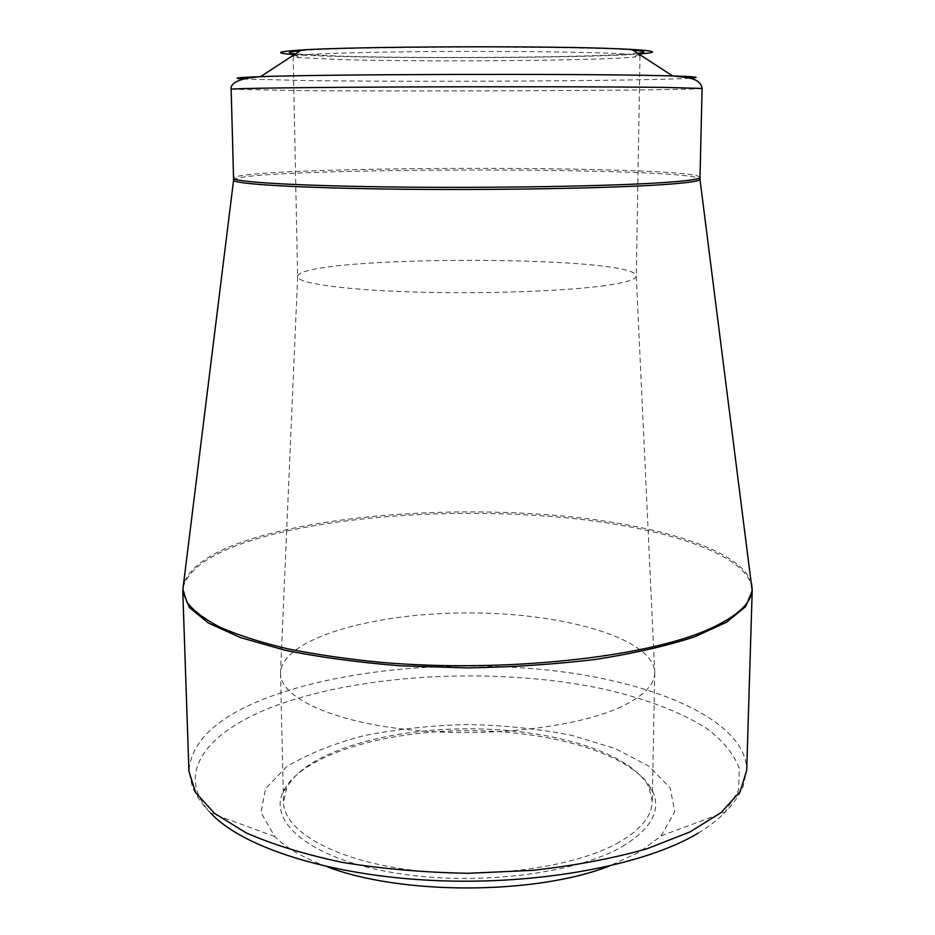 <?xml version="1.0" encoding="UTF-8"?>
<svg xmlns="http://www.w3.org/2000/svg" width="935" height="935" viewBox="0 0 935 935"><rect width="100%" height="100%" fill="white"/><g stroke="black" fill="none" stroke-linecap="round" stroke-linejoin="round"><path stroke-width="0.7" stroke-dasharray="4.67 3.51" d="M622.289 846.537C651.485 828.749 661.536 810.142 652.42 790.741C634.339 754.568 551.966 730.387 467.745 730.632C383.525 730.691 301.234 755.153 283.282 791.384C267.994 821.76 309.111 857.687 390.257 872.168C471.147 886.847 574.417 874.669 622.289 846.537M327.051 866.698C303.524 858.003 286.098 847.951 274.773 836.556L260.982 812.515L265.505 788.719L286.227 767.121C306.996 754.264 332.907 743.792 363.937 735.681C396.872 729.125 431.467 725.396 467.734 724.508C504.012 725.268 538.618 728.868 571.566 735.319L615.405 748.608L649.393 766.49L670.185 788.018L674.789 811.79L661.092 835.878L639.528 852.089L608.919 866.207M294.338 54.592C353.418 58.963 579.723 58.566 638.792 53.996M298.464 57.584L294.841 53.868L338.727 56.112C427.447 58.823 604.887 57.327 638.289 53.272L634.678 57C602.327 60.681 428.125 62.072 341.31 59.618L298.464 57.584L293.158 56.439C292.526 54.557 339.008 52.547 410.933 51.752C482.705 50.958 566.996 51.6 608.451 53.166C629.465 53.973 639.984 54.861 639.984 55.831L634.678 57M632.937 50.198C589.868 45.85 343.238 46.282 300.182 50.77M605.331 285.549C564.939 291.264 483.29 294.151 413.48 291.989C343.542 289.85 297.762 283.27 297.634 276.783L297.622 276.655C296.827 255.325 637.004 254.729 636.279 276.07L636.267 276.199C635.917 279.518 625.608 282.627 605.331 285.549M621.495 706.65C577.339 727.535 486.492 737.995 408.747 729.732C330.85 721.551 280.406 697.136 280.523 673.539L280.512 673.106C281.657 638.605 372.96 612.822 467.535 612.916C562.122 612.495 653.518 637.951 654.769 672.464L654.769 672.884C654.535 684.852 643.444 696.107 621.495 706.65M619.332 842.143C575.785 867.318 486.434 879.87 409.951 869.889C333.304 860.013 283.527 830.572 283.504 802.055L286.542 788.298C303.992 752.862 384.869 728.844 467.745 728.797C550.61 728.552 631.581 752.289 649.147 787.667L652.233 801.412C651.952 815.881 640.978 829.462 619.332 842.143M274.773 836.556L210.691 813.029C172.566 772.252 209.148 729.499 278.326 704.745C365.994 673.282 496.719 667.251 599.697 688.195C643.128 697.72 680.399 711.512 707.374 728.914C723.316 741.116 733.963 754.288 739.328 768.418L738.592 790.204L725.081 812.129C718.314 819.422 709.303 826.435 698.071 833.167M183.131 587.238C189.595 565.815 218.767 548.389 270.636 534.972C352.273 514.005 469.148 508.044 569.614 518.154C669.366 528.357 751.6 555.974 752.196 590.721M661.092 835.878L725.081 812.129C732.958 804.521 739.012 795.837 743.255 786.066L746.703 770.311C746.539 723.713 666.106 686.419 568.106 672.592C469.405 658.871 354.447 666.865 274.481 695.067C219.643 714.562 191.126 739.971 188.928 771.281L192.435 787.036C196.712 796.784 202.79 805.444 210.691 813.029M233.563 180.326C229.367 167.131 704.149 166.301 699.999 179.52M751.448 583.043C741.537 550.037 658.544 524.851 560.766 515.84C462.346 506.957 349.877 513.175 270.683 533.453C220.192 546.472 191.149 563.326 183.529 584.036M231.155 89.257L300.649 90.601C432.438 91.607 699.66 90.368 702.091 88.439M699.999 177.369C696.493 164.84 237.023 165.647 233.563 178.176M689.761 78.224C646.915 80.971 421.253 82.151 304.494 80.527L243.462 79.007M293.158 56.439L297.622 276.655M639.984 55.831L636.279 276.07M297.634 276.783L280.512 673.106M636.267 276.199L654.769 672.464M280.523 673.539L283.504 802.055M654.769 672.884L652.233 801.412M286.542 788.298L283.282 791.384M649.147 787.667L652.42 790.741"/><path stroke-width="1.4" d="M608.919 866.207C534.913 894.994 401.15 895.227 327.051 866.698M638.792 53.996C659.21 52.465 656.861 50.946 631.744 49.426L619.367 48.842C549.383 45.616 354.821 46.364 301.362 49.999C276.257 51.612 273.92 53.143 294.338 54.592M638.289 53.272C647.113 52.243 645.325 51.215 632.937 50.198M300.182 50.77C287.793 51.846 286.017 52.874 294.841 53.868M698.071 833.167C645.781 864.817 539.553 885.305 434.588 880.536C329.564 875.803 241.885 847.063 210.691 813.029M183.529 584.036L182.804 591.715L188.928 771.281L195.579 792.506L214.524 813.368L245.952 832.758C272.88 844.621 305.055 854.508 342.502 862.421C382.286 868.872 424.116 872.495 467.991 873.29L532.705 870.356C574.593 865.658 612.6 858.505 646.728 848.863L689.89 831.975L721.247 812.48L740.134 791.559L746.703 770.311L752.196 590.721L745.663 606.581L726.542 622.219L694.611 636.817C667.193 645.793 634.339 653.296 596.074 659.35C555.39 664.306 512.579 667.158 467.64 667.894L401.36 665.884C358.467 662.494 319.56 657.247 284.649 650.129L240.552 637.612L208.575 623.119L189.396 607.551L182.804 591.715L183.131 587.238M699.999 177.369L702.091 88.439L663.114 87.376C609.199 86.733 492.803 86.558 392.981 87.025C292.947 87.481 230.103 88.463 231.155 89.257L233.563 178.176C232.651 181.939 294.993 185.831 393.939 187C492.698 188.192 607.808 186.229 661.267 182.722C687.143 181.004 700.058 179.216 699.999 177.369L699.999 179.52C698.854 181.332 685.974 183.061 661.349 184.733C608.498 188.274 495.538 190.308 397.41 189.162C299.106 188.028 235.246 184.148 233.563 180.326L182.874 589.319L186.918 602.198C193.557 610.835 204.648 619.215 220.192 627.35C238.285 635.192 260.503 642.298 286.835 648.633C315.27 654.406 346.534 658.976 380.627 662.319C503.661 673.06 645.956 657.422 708.637 629.348C737.867 616.188 752.359 602.514 752.126 588.325L751.448 583.043M243.462 79.007C231.085 78.259 236.8 77.476 260.584 76.658C323.37 74.262 573.155 73.549 657.702 75.583L672.616 75.945C696.411 76.682 702.127 77.441 689.761 78.224M699.999 179.52L752.196 590.721M301.362 49.999L260.584 76.658C235.012 78.447 230.279 84.805 231.155 89.257M631.744 49.426L672.616 75.945L686.126 77.488C696.014 78.879 701.332 82.525 702.091 88.439M233.563 178.176L233.563 180.326"/></g></svg>
